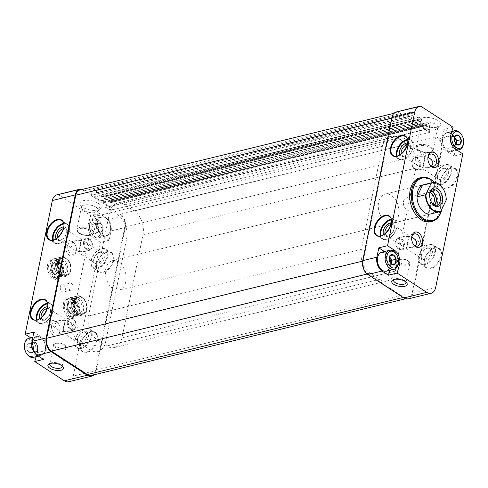 <?xml version="1.0" encoding="UTF-8"?>
<svg xmlns="http://www.w3.org/2000/svg" width="488" height="488" viewBox="0 0 488 488"><rect width="100%" height="100%" fill="white"/><g stroke="black" fill="none" stroke-linecap="round" stroke-linejoin="round"><path stroke-width="0.37" stroke-dasharray="2.44 1.83" d="M96.343 223.98L96.227 223.907A5.161 3.434 -103.7 0 0 92.897 224.242L92.805 224.34A5.161 3.434 -103.7 0 0 91.909 228.762L91.939 228.939A5.161 3.434 -103.7 0 0 94.367 233.026L94.489 233.105A5.161 3.434 -103.7 0 0 97.82 232.77L97.905 232.672A5.161 3.434 -103.7 0 0 98.808 228.244L98.777 228.067A5.161 3.434 -103.7 0 0 96.343 223.98L98.777 228.067M89.658 224.797A8.577 5.704 -103.7 0 1 97.795 221.613A8.577 5.704 -103.7 0 1 100.272 234.423A8.577 5.704 -103.7 0 1 91.341 233.496A8.577 5.704 -103.7 0 1 89.493 225.926A8.577 5.704 -103.7 0 1 89.658 224.797M91.909 228.762L92.805 224.34M94.367 233.026L91.939 228.939M97.82 232.77L94.489 233.105M98.808 228.244L97.905 232.672M92.897 224.242L96.227 223.907M31.25 343.558L31.128 343.479A5.161 3.434 -103.7 0 0 27.804 343.814L27.712 343.912A5.161 3.434 -103.7 0 0 26.816 348.34L26.846 348.517A5.161 3.434 -103.7 0 0 29.274 352.604L29.396 352.678A5.161 3.434 -103.7 0 0 32.727 352.342L32.812 352.245A5.161 3.434 -103.7 0 0 33.715 347.822L33.678 347.645A5.161 3.434 -103.7 0 0 31.25 343.558L33.678 347.645M24.4 345.504A8.577 5.704 -103.7 0 1 24.565 344.369A8.577 5.704 -103.7 0 1 32.702 341.191A8.577 5.704 -103.7 0 1 35.179 354.001A8.577 5.704 -103.7 0 1 26.248 353.068M26.816 348.34L27.712 343.912M29.274 352.604L26.846 348.517M32.727 352.342L29.396 352.678M33.715 347.822L32.812 352.245M27.804 343.814L31.128 343.479M47.684 264.13A10.834 7.21 -103.7 0 1 56.279 258.914A10.834 7.21 -103.7 0 1 60.689 276.964A10.834 7.21 -103.7 0 1 51.496 277.227A10.834 7.21 -103.7 0 1 47.684 264.13M63.538 303.079A10.834 7.21 -103.7 0 1 72.139 297.857A10.834 7.21 -103.7 0 1 76.543 315.913A10.834 7.21 -103.7 0 1 67.35 316.175A10.834 7.21 -103.7 0 1 63.538 303.079M60.311 286.663A3.764 2.501 -103.7 0 1 61.915 284.638A3.764 2.501 -103.7 0 1 65.24 287.7A3.764 2.501 -103.7 0 1 63.702 291.946A3.764 2.501 -103.7 0 1 61.061 290.5A3.764 2.501 -103.7 0 1 60.311 286.663M49.441 324.782A7.899 5.258 -103.7 0 1 58.389 323.605A7.899 5.258 -103.7 0 1 60.091 330.577A7.899 5.258 -103.7 0 1 53.65 335.415A7.899 5.258 -103.7 0 1 49.441 324.782M65.679 244.964A7.899 5.258 -103.7 0 1 74.627 243.786A7.899 5.258 -103.7 0 1 76.329 250.759A7.899 5.258 -103.7 0 1 69.894 255.596A7.899 5.258 -103.7 0 1 65.679 244.964M36.112 356.722L37.265 352.635A10.535 7.009 76.3 0 0 32.159 338.77L30.793 337.879M97.088 221.814A10.535 7.009 76.3 0 0 102.193 235.686L109.196 240.242L111.087 230.928A10.535 7.009 76.3 0 0 108.446 219.417L99.424 213.543L97.088 221.814L88.358 223.949L90.689 215.672L58.517 194.73A10.535 7.009 76.3 0 0 56.858 194.834M88.358 223.949A10.535 7.009 76.3 0 0 93.464 237.815L100.461 242.371L73.261 376.071L96.185 370.477L125.276 227.463A10.535 7.009 76.3 0 0 122.634 215.952L120.036 214.262L436.577 136.976L439.176 138.665L453.364 135.2L444.336 129.326L453.071 127.197M68.759 381.75A10.535 7.009 76.3 0 0 73.261 376.071M98.436 203.423A10.834 4.673 11.5 0 1 100.522 208.681A10.834 4.673 11.5 0 1 89.646 209.925A10.834 4.673 11.5 0 1 80.117 204.533A10.834 4.673 11.5 0 1 85.778 200.312A10.834 4.673 11.5 0 1 98.436 203.423M422.175 124.379A10.834 4.673 -168.5 0 0 439.987 125.8A10.834 4.673 -168.5 0 0 430.971 117.876A10.834 4.673 -168.5 0 0 419.576 121.646A10.834 4.673 -168.5 0 0 422.175 124.379M429.574 132.419L113.039 209.706L91.036 195.383L407.578 118.096L429.574 132.419A21.069 14.018 76.3 0 0 429.062 123.799L427.311 122.659A0.604 0.403 76.3 0 0 426.805 122.933L426.481 124.531L427.024 125.483L426.317 128.942A0.604 0.403 76.3 0 1 425.81 129.216L420.113 125.501A0.604 0.403 76.3 0 1 419.82 124.714L420.522 121.256L421.284 121.146L421.608 119.548A0.604 0.403 76.3 0 0 421.315 118.755L418.814 117.126A0.604 0.403 76.3 0 0 418.308 117.401L417.984 118.993L418.521 119.95L417.82 123.409A0.604 0.403 76.3 0 1 417.313 123.684L411.61 119.969A0.604 0.403 76.3 0 1 411.317 119.176L412.025 115.717L412.781 115.613L413.104 114.015A0.604 0.403 76.3 0 0 412.817 113.222L411.067 112.081A21.069 14.018 76.3 0 0 407.578 118.096M99.424 213.543L90.689 215.672M58.517 194.73L81.441 189.137M79.959 189.972A9.784 6.509 76.3 0 1 84.04 190.826L81.972 189.478M84.04 190.826L400.575 113.539L397.976 111.85L420.9 106.25M108.446 219.417L122.634 215.952M109.196 240.242L100.461 242.371M444.336 129.326L442.006 137.604A10.535 7.009 76.3 0 0 447.112 151.469L454.108 156.026L456.005 146.717A10.535 7.009 76.3 0 0 453.364 135.2M408.218 298.863A10.535 7.009 76.3 0 0 412.72 293.19L441.817 150.182A10.535 7.009 76.3 0 0 439.176 138.665M77.586 338.892A6.301 3.843 123.1 0 1 81.88 332.785A6.301 3.843 123.1 0 1 85.595 332.493A6.301 3.843 123.1 0 1 85.376 339.874A6.301 3.843 123.1 0 1 78.714 343.058A6.301 3.843 123.1 0 1 77.482 339.544A6.301 3.843 123.1 0 1 77.586 338.892M63.586 329.778L65.099 320.366L69.686 322.141C74.213 326.094 73.688 329.18 68.106 331.413L62.836 331.511L62.806 332.7L63.586 329.778M65.099 320.366L65.111 319.17L64.349 322.092L62.836 331.511L58.249 329.735C55.913 328.131 54.9 326.332 55.211 324.325C55.675 322.446 57.218 321.159 59.829 320.457L65.099 320.366M47.159 308.471A6.301 3.843 123.1 0 1 49.221 308.812A6.301 3.843 123.1 0 1 50.453 312.326A6.301 3.843 123.1 0 1 46.055 319.085A6.301 3.843 123.1 0 1 42.34 319.378A6.301 3.843 123.1 0 1 41.193 317.633M93.824 259.073A6.301 3.843 123.1 0 1 98.118 252.967A6.301 3.843 123.1 0 1 101.833 252.674A6.301 3.843 123.1 0 1 101.614 260.055A6.301 3.843 123.1 0 1 94.959 263.239A6.301 3.843 123.1 0 1 93.72 259.726A6.301 3.843 123.1 0 1 93.824 259.073M79.825 249.96L81.343 240.547L85.925 242.316C90.451 246.275 89.926 249.362 84.345 251.594L79.074 251.686L79.05 252.882L79.825 249.96M81.343 240.547L81.356 239.352L80.593 242.274L79.074 251.686L74.487 249.917C72.151 248.313 71.138 246.507 71.449 244.506C71.913 242.627 73.456 241.34 76.073 240.639L81.343 240.547M63.397 228.652A6.301 3.843 123.1 0 1 65.459 228.994A6.301 3.843 123.1 0 1 66.691 232.508A6.301 3.843 123.1 0 1 62.293 239.266A6.301 3.843 123.1 0 1 58.584 239.559A6.301 3.843 123.1 0 1 57.438 237.809M421.406 254.943A6.301 3.843 123.1 0 1 425.707 248.837A6.301 3.843 123.1 0 1 429.416 248.544A6.301 3.843 123.1 0 1 429.196 255.925A6.301 3.843 123.1 0 1 422.541 259.11A6.301 3.843 123.1 0 1 421.309 255.596A6.301 3.843 123.1 0 1 421.406 254.943M415.221 245.83L411.927 247.465L406.656 247.562L406.632 248.752L408.926 236.418L411.732 237.247M408.926 236.418L408.938 235.222L408.175 238.144L406.656 247.562L402.075 245.787C399.739 244.183 398.726 242.383 399.031 240.377C399.501 238.498 401.038 237.211 403.655 236.509L408.926 236.418M390.98 224.523A6.301 3.843 123.1 0 1 393.041 224.864A6.301 3.843 123.1 0 1 394.28 228.378A6.301 3.843 123.1 0 1 389.881 235.137A6.301 3.843 123.1 0 1 386.167 235.429A6.301 3.843 123.1 0 1 385.02 233.685M437.651 175.125A6.301 3.843 123.1 0 1 441.945 169.019A6.301 3.843 123.1 0 1 445.66 168.726A6.301 3.843 123.1 0 1 445.44 176.107A6.301 3.843 123.1 0 1 438.779 179.291A6.301 3.843 123.1 0 1 437.547 175.778A6.301 3.843 123.1 0 1 437.651 175.125M431.459 166.011L428.171 167.646L422.901 167.738L422.87 168.933L425.164 156.599L427.97 157.429M419.894 156.691L425.164 156.599L425.176 155.404L424.414 158.326L422.901 167.738L418.314 165.969C415.977 164.364 414.965 162.559 415.276 160.558C415.739 158.679 417.283 157.392 419.894 156.691L414.898 157.911C413.519 158.185 412.543 159.375 411.97 161.485C411.787 167.689 413.58 168.012 414.501 169.214L417.887 170.159A6.301 4.191 -103.7 0 1 413.458 167.732A6.301 4.191 -103.7 0 1 412.201 161.308A6.301 4.191 -103.7 0 1 414.898 157.911A6.301 4.191 -103.7 0 1 420.467 163.041A6.301 4.191 -103.7 0 1 417.887 170.159L422.889 168.933L438.779 179.291M407.224 144.704A6.301 3.843 123.1 0 1 409.286 145.046A6.301 3.843 123.1 0 1 410.518 148.559A6.301 3.843 123.1 0 1 406.12 155.318A6.301 3.843 123.1 0 1 402.405 155.611A6.301 3.843 123.1 0 1 401.258 153.86M454.108 156.026L462.844 153.897M397.976 111.85A10.535 7.009 76.3 0 0 396.317 111.953M400.575 113.539A9.784 6.509 76.3 0 0 396.5 112.685A9.784 6.509 76.3 0 0 392.315 117.956L363.225 260.964A9.784 6.509 76.3 0 0 367.964 273.841L403.96 297.277A9.784 6.509 76.3 0 0 408.041 298.131A9.784 6.509 76.3 0 0 412.22 292.861L441.317 149.853A9.784 6.509 76.3 0 0 436.577 136.976M430.544 221.741A22.57 15.018 76.3 0 0 440.188 209.578A22.57 15.018 76.3 0 0 435.686 186.575A22.57 15.018 76.3 0 0 419.839 177.882M91.5 375.418A9.784 6.509 76.3 0 0 95.685 370.148L124.776 227.14A9.784 6.509 76.3 0 0 120.036 214.262M113.039 209.706A21.069 14.018 76.3 0 0 112.527 201.086L429.062 123.799M112.527 201.086L110.776 199.946A0.604 0.403 76.3 0 0 110.27 200.22L109.946 201.812L110.337 202.374L426.878 125.087M411.067 112.081L94.526 189.368L96.276 190.509A0.604 0.403 76.3 0 1 96.569 191.302L96.246 192.894L95.483 193.004L94.782 196.463A0.604 0.403 76.3 0 0 95.075 197.256L100.772 200.964A0.604 0.403 76.3 0 0 101.284 200.696L101.986 197.237L101.443 196.28L101.766 194.688A0.604 0.403 76.3 0 1 102.279 194.413L104.78 196.042A0.604 0.403 76.3 0 1 105.066 196.835L104.743 198.427L103.987 198.537L103.279 201.995A0.604 0.403 76.3 0 0 103.572 202.788L109.275 206.503A0.604 0.403 76.3 0 0 109.782 206.229L110.337 202.374M94.526 189.368A21.069 14.018 76.3 0 0 91.036 195.383M94.032 374.802A10.535 7.009 76.3 0 0 96.185 370.477M434.253 182.396A21.82 14.518 -103.7 0 1 437.59 186.587A21.82 14.518 -103.7 0 1 442.287 205.838A21.82 14.518 -103.7 0 1 441.561 210.054M385.056 194.12L423.804 184.659A15.049 10.01 -103.7 0 1 437.095 196.908A15.049 10.01 -103.7 0 1 430.941 213.896L392.193 223.358A15.049 10.01 76.3 0 0 398.623 215.251A15.049 10.01 76.3 0 0 395.622 199.915A15.049 10.01 76.3 0 0 385.056 194.12A15.049 10.01 76.3 0 0 378.627 202.233A15.049 10.01 76.3 0 0 381.628 217.569A15.049 10.01 76.3 0 0 392.193 223.358M434.387 182.408A22.57 15.018 -103.7 0 1 437.394 186.282A22.57 15.018 -103.7 0 1 442.256 206.198A22.57 15.018 -103.7 0 1 441.707 209.742M407.553 143.021A7.521 4.587 123.1 0 1 410.615 147.687A7.521 4.587 123.1 0 1 405.357 155.757A7.521 4.587 123.1 0 1 399.855 154.855M437.571 175.869A7.521 4.587 123.1 0 1 442.707 168.58A7.521 4.587 123.1 0 1 448.655 171.66A7.521 4.587 123.1 0 1 442.677 180.847A7.521 4.587 123.1 0 1 437.449 176.65A7.521 4.587 123.1 0 1 437.571 175.869M391.315 222.839A7.521 4.587 123.1 0 1 394.371 227.506A7.521 4.587 123.1 0 1 389.119 235.576A7.521 4.587 123.1 0 1 383.611 234.673M421.333 255.688A7.521 4.587 123.1 0 1 426.463 248.398A7.521 4.587 123.1 0 1 432.417 251.479A7.521 4.587 123.1 0 1 426.433 260.665A7.521 4.587 123.1 0 1 421.211 256.468A7.521 4.587 123.1 0 1 421.333 255.688M63.733 226.969A7.521 4.587 123.1 0 1 66.789 231.635A7.521 4.587 123.1 0 1 61.537 239.706A7.521 4.587 123.1 0 1 56.028 238.803M93.751 259.817A7.521 4.587 123.1 0 1 98.881 252.528A7.521 4.587 123.1 0 1 104.828 255.608A7.521 4.587 123.1 0 1 98.851 264.795A7.521 4.587 123.1 0 1 93.629 260.598A7.521 4.587 123.1 0 1 93.751 259.817M47.495 306.787A7.521 4.587 123.1 0 1 50.551 311.454A7.521 4.587 123.1 0 1 45.292 319.524A7.521 4.587 123.1 0 1 39.79 318.621M77.507 339.636A7.521 4.587 123.1 0 1 82.643 332.346A7.521 4.587 123.1 0 1 88.59 335.427A7.521 4.587 123.1 0 1 82.612 344.613A7.521 4.587 123.1 0 1 77.385 340.417A7.521 4.587 123.1 0 1 77.507 339.636M429.403 164.151A6.301 4.191 -103.7 0 1 429.202 163.852A6.301 4.191 -103.7 0 1 427.842 158.295A6.301 4.191 -103.7 0 1 427.885 157.935M413.159 243.969A6.301 4.191 -103.7 0 1 412.964 243.671A6.301 4.191 -103.7 0 1 411.604 238.114A6.301 4.191 -103.7 0 1 411.646 237.754M67.899 245.373A6.301 4.191 -103.7 0 1 70.595 241.975A6.301 4.191 -103.7 0 1 75.036 244.433A6.301 4.191 -103.7 0 1 76.396 249.996A6.301 4.191 -103.7 0 1 73.584 254.224A6.301 4.191 -103.7 0 1 69.156 251.796A6.301 4.191 -103.7 0 1 67.899 245.373M51.661 325.191A6.301 4.191 -103.7 0 1 54.357 321.793A6.301 4.191 -103.7 0 1 58.798 324.252A6.301 4.191 -103.7 0 1 60.158 329.815A6.301 4.191 -103.7 0 1 57.346 334.042A6.301 4.191 -103.7 0 1 52.917 331.614A6.301 4.191 -103.7 0 1 51.661 325.191M405.845 281.96A6.301 2.721 -168.5 0 0 405.443 281.314A6.301 2.721 -168.5 0 0 400.3 278.819A6.301 2.721 -168.5 0 0 394.591 279.106A6.301 2.721 -168.5 0 0 393.969 279.545M50.142 363.493A6.301 2.721 11.5 0 1 50.77 363.054A6.301 2.721 11.5 0 1 60.506 364.316A6.301 2.721 11.5 0 1 61.616 365.262A6.301 2.721 11.5 0 1 62.019 365.909M423.096 127.386A8.613 3.715 -168.5 0 0 437.248 128.521A8.613 3.715 -168.5 0 0 437.785 127.582A8.613 3.715 -168.5 0 0 430.087 122.226A8.613 3.715 -168.5 0 0 420.906 124.147A8.613 3.715 -168.5 0 0 421.028 125.221A8.613 3.715 -168.5 0 0 423.096 127.386M96.13 207.223A8.613 3.715 11.5 0 1 98.326 210.462A8.613 3.715 11.5 0 1 97.789 211.402A8.613 3.715 11.5 0 1 89.145 212.39A8.613 3.715 11.5 0 1 81.569 208.101A8.613 3.715 11.5 0 1 81.447 207.028A8.613 3.715 11.5 0 1 87.163 204.722A8.613 3.715 11.5 0 1 96.13 207.223M67.948 284.797A3.764 2.501 -103.7 0 1 69.558 282.772A3.764 2.501 -103.7 0 1 72.883 285.834A3.764 2.501 -103.7 0 1 71.34 290.079A3.764 2.501 -103.7 0 1 68.698 288.634A3.764 2.501 -103.7 0 1 67.948 284.797M109.489 212.914L88.511 316.01A18.056 12.011 76.3 0 0 97.264 339.788L106.762 345.974A18.056 12.011 76.3 0 0 114.296 347.554A18.056 12.011 76.3 0 0 122.006 337.818L142.984 234.722A18.056 12.011 76.3 0 0 134.231 210.944L124.733 204.759A18.056 12.011 76.3 0 0 117.205 203.179A18.056 12.011 76.3 0 0 109.489 212.914L93.117 216.91L72.139 320.012A18.056 12.011 76.3 0 0 80.892 343.784L90.39 349.969A18.056 12.011 76.3 0 0 97.917 351.549A18.056 12.011 76.3 0 0 105.634 341.82L126.612 238.717A18.056 12.011 76.3 0 0 117.858 214.94L108.36 208.76A18.056 12.011 76.3 0 0 100.833 207.18A18.056 12.011 76.3 0 0 93.117 216.91L72.139 320.012A18.056 12.011 76.3 0 0 80.892 343.784L90.39 349.969A18.056 12.011 76.3 0 0 97.917 351.549A18.056 12.011 76.3 0 0 105.634 341.82L126.612 238.717A18.056 12.011 76.3 0 0 117.858 214.94L108.36 208.76A18.056 12.011 76.3 0 0 100.833 207.18A18.056 12.011 76.3 0 0 93.117 216.91L382.366 146.29L361.388 249.386A18.056 12.011 76.3 0 0 370.142 273.164L379.64 279.349A18.056 12.011 76.3 0 0 387.167 280.923A18.056 12.011 76.3 0 0 394.884 271.194L415.861 168.098A18.056 12.011 76.3 0 0 407.108 144.32L397.61 138.135A18.056 12.011 76.3 0 0 390.083 136.555A18.056 12.011 76.3 0 0 382.366 146.29M74.841 301.639A8.613 5.728 -103.7 0 1 78.519 297.003A8.613 5.728 -103.7 0 1 86.126 304.006A8.613 5.728 -103.7 0 1 82.606 313.735A8.613 5.728 -103.7 0 1 76.555 310.417A8.613 5.728 -103.7 0 1 74.841 301.639M67.808 303.359A8.613 5.728 -103.7 0 1 71.486 298.717A8.613 5.728 -103.7 0 1 74.64 299.211A8.613 5.728 -103.7 0 1 78.147 313.558A8.613 5.728 -103.7 0 1 75.573 315.449A8.613 5.728 -103.7 0 1 69.528 312.131A8.613 5.728 -103.7 0 1 67.808 303.359M58.981 262.696A8.613 5.728 -103.7 0 1 62.665 258.054A8.613 5.728 -103.7 0 1 70.272 265.063A8.613 5.728 -103.7 0 1 66.746 274.787A8.613 5.728 -103.7 0 1 60.701 271.468A8.613 5.728 -103.7 0 1 58.981 262.696M51.954 264.411A8.613 5.728 -103.7 0 1 55.632 259.769A8.613 5.728 -103.7 0 1 58.786 260.263A8.613 5.728 -103.7 0 1 62.287 274.61A8.613 5.728 -103.7 0 1 59.719 276.501A8.613 5.728 -103.7 0 1 53.668 273.189A8.613 5.728 -103.7 0 1 51.954 264.411M442.006 137.604L450.735 135.469M442.707 138.055A9.479 6.307 -103.7 0 1 451.699 134.542A9.479 6.307 -103.7 0 1 454.438 148.7A9.479 6.307 -103.7 0 1 444.568 147.675A9.479 6.307 -103.7 0 1 442.525 139.312A9.479 6.307 -103.7 0 1 442.707 138.055M389.76 270.37L390.912 266.289L398.159 264.52M390.912 266.289A10.535 7.009 76.3 0 0 385.807 252.418L384.446 251.534M377.438 258.811A9.479 6.307 -103.7 0 1 377.614 257.634A9.479 6.307 -103.7 0 1 386.587 254.102A9.479 6.307 -103.7 0 1 389.369 268.241A9.479 6.307 -103.7 0 1 379.511 267.308M110.386 230.476A9.479 6.307 76.3 0 0 110.569 229.22A9.479 6.307 76.3 0 0 108.525 220.857A9.479 6.307 76.3 0 0 97.789 222.272A9.479 6.307 76.3 0 0 102.382 234.752A9.479 6.307 76.3 0 0 110.386 230.476M43.481 359.412L45.994 350.506L37.265 352.635M45.994 350.506A10.535 7.009 76.3 0 0 40.888 336.635L33.892 332.078M45.292 350.048A9.479 6.307 76.3 0 0 45.475 348.798A9.479 6.307 76.3 0 0 43.432 340.435A9.479 6.307 76.3 0 0 32.696 341.844A9.479 6.307 76.3 0 0 37.289 354.331A9.479 6.307 76.3 0 0 45.292 350.048M455.639 149.206A9.784 6.509 -103.7 0 1 450.363 136.006A9.784 6.509 -103.7 0 1 451.339 133.34M461.441 134.548A9.784 6.509 -103.7 0 1 463.551 143.179M442.726 137.872A9.784 6.509 -103.7 0 1 446.904 132.602A9.784 6.509 -103.7 0 1 455.542 140.562A9.784 6.509 -103.7 0 1 451.546 151.609A9.784 6.509 -103.7 0 1 444.647 147.797A9.784 6.509 -103.7 0 1 442.537 139.165A9.784 6.509 -103.7 0 1 442.726 137.872M456.14 143.826A4.514 3.001 -103.7 0 1 454.169 145.528L455.902 145.351L456.195 143.899M454.169 145.528A4.514 3.001 -103.7 0 1 451.168 143.57L452.431 145.698L454.169 145.528M451.168 143.57A4.514 3.001 -103.7 0 1 450.369 139.141L449.905 141.441L451.168 143.57M450.369 139.141A4.514 3.001 -103.7 0 1 452.577 136.658L450.839 136.835L450.369 139.141M454.718 137.171L454.31 136.481L452.577 136.658A4.514 3.001 -103.7 0 1 454.633 137.451M450.839 136.835L455.206 135.768M449.905 141.441L454.267 140.379M452.431 145.698L456.798 144.637M455.902 145.351L460.269 144.283M454.31 136.481L455.011 136.311M97.368 222.192A9.784 6.509 -103.7 0 1 101.553 216.922A9.784 6.509 -103.7 0 1 108.446 220.735A9.784 6.509 -103.7 0 1 110.556 229.366A9.784 6.509 -103.7 0 1 106.189 235.93A9.784 6.509 -103.7 0 1 99.32 232.16A9.784 6.509 -103.7 0 1 97.368 222.192M89.731 224.059A9.784 6.509 -103.7 0 1 93.909 218.789A9.784 6.509 -103.7 0 1 102.553 226.749A9.784 6.509 -103.7 0 1 98.552 237.796A9.784 6.509 -103.7 0 1 91.653 233.984A9.784 6.509 -103.7 0 1 89.542 225.352A9.784 6.509 -103.7 0 1 89.731 224.059M32.275 341.771A9.784 6.509 -103.7 0 1 36.454 336.5A9.784 6.509 -103.7 0 1 43.353 340.313A9.784 6.509 -103.7 0 1 45.463 348.938A9.784 6.509 -103.7 0 1 41.096 355.502A9.784 6.509 -103.7 0 1 34.227 351.738A9.784 6.509 -103.7 0 1 32.275 341.771M28.816 338.361A9.784 6.509 -103.7 0 1 37.46 346.321A9.784 6.509 -103.7 0 1 33.459 357.368M396.347 254.126A9.784 6.509 -103.7 0 1 398.458 262.751M381.811 252.174A9.784 6.509 -103.7 0 1 390.449 260.135A9.784 6.509 -103.7 0 1 386.447 271.182M391.047 263.404A4.514 3.001 -103.7 0 1 389.076 265.1L390.809 264.923L391.101 263.477M389.076 265.1A4.514 3.001 -103.7 0 1 386.075 263.148L387.338 265.277L389.076 265.1M386.075 263.148A4.514 3.001 -103.7 0 1 385.276 258.713L384.806 261.019L386.075 263.148M385.276 258.713A4.514 3.001 -103.7 0 1 387.478 256.231L385.746 256.407L385.276 258.713M389.619 256.743L389.217 256.06L387.478 256.231A4.514 3.001 -103.7 0 1 389.54 257.024M385.746 256.407L390.113 255.346M384.806 261.019L389.174 259.951M387.338 265.277L391.705 264.209M390.809 264.923L395.176 263.856M389.217 256.06L389.918 255.889M32.098 342.753L31.159 347.365L33.69 351.622L37.161 351.269L38.095 346.663L35.569 342.405L27.731 343.82M31.159 347.365L26.791 348.432M33.69 351.622L29.323 352.69M37.161 351.269L32.794 352.336M38.095 346.663L33.733 347.73M35.569 342.405L31.201 343.473M37.631 348.969A4.514 3.001 -103.7 0 1 35.423 351.445A4.514 3.001 -103.7 0 1 32.428 349.493A4.514 3.001 -103.7 0 1 31.628 345.059A4.514 3.001 -103.7 0 1 33.831 342.582A4.514 3.001 -103.7 0 1 36.832 344.534A4.514 3.001 -103.7 0 1 37.631 348.969M97.191 223.181L96.252 227.792L98.783 232.05L102.254 231.696L103.194 227.085L100.662 222.833L92.824 224.248M96.252 227.792L91.89 228.854M98.783 232.05L94.422 233.111M102.254 231.696L97.887 232.764M103.194 227.085L98.826 228.152M100.662 222.833L96.295 223.894M102.724 229.391A4.514 3.001 -103.7 0 1 100.522 231.873A4.514 3.001 -103.7 0 1 97.521 229.921A4.514 3.001 -103.7 0 1 96.722 225.486A4.514 3.001 -103.7 0 1 98.924 223.004A4.514 3.001 -103.7 0 1 101.925 224.962A4.514 3.001 -103.7 0 1 102.724 229.391M442.97 188.508A15.049 10.01 -103.7 0 1 446.239 199.592L446.258 199.976M125.745 281.875A15.049 10.01 76.3 0 0 122.744 266.539A15.049 10.01 76.3 0 0 112.179 260.751A15.049 10.01 76.3 0 0 105.39 272.975A15.049 10.01 76.3 0 0 119.316 289.988A15.049 10.01 76.3 0 0 125.745 281.875M446.239 199.592L437.73 201.672L432.246 213.433A15.049 10.01 76.3 0 0 437.73 201.672M440.762 211.353L432.246 213.433M431.508 202.294A7.899 5.258 -103.7 0 1 431.319 202.008A7.899 5.258 -103.7 0 1 429.617 195.041A7.899 5.258 -103.7 0 1 429.647 194.7M434.716 204.954A7.899 5.258 -103.7 0 1 432.85 206.076A7.899 5.258 -103.7 0 1 425.871 199.647A7.899 5.258 -103.7 0 1 429.105 190.729A7.899 5.258 -103.7 0 1 431.276 190.857M434.363 204.82A7.521 5.008 -103.7 0 1 427.451 202.776A7.521 5.008 -103.7 0 1 425.835 196.139A7.521 5.008 -103.7 0 1 431.026 191.144M432.978 203.941A6.301 4.191 -103.7 0 1 431.581 204.74A6.301 4.191 -103.7 0 1 427.14 202.282A6.301 4.191 -103.7 0 1 425.78 196.725A6.301 4.191 -103.7 0 1 428.592 192.492A6.301 4.191 -103.7 0 1 430.196 192.559M408.859 198.506A6.301 4.191 -103.7 0 1 412.061 204.984A6.301 4.191 -103.7 0 1 409.219 210.2A6.301 4.191 -103.7 0 1 406.595 209.651A6.301 4.191 -103.7 0 1 403.393 203.167A6.301 4.191 -103.7 0 1 406.23 197.957A6.301 4.191 -103.7 0 1 408.859 198.506M50.27 264.057A9.9 6.588 76.3 0 0 52.24 274.146A9.9 6.588 76.3 0 0 59.194 277.959A9.9 6.588 76.3 0 0 63.245 266.777A9.9 6.588 76.3 0 0 54.497 258.719A9.9 6.588 76.3 0 0 50.27 264.057M48.849 264.404A9.9 6.588 76.3 0 0 48.66 265.71A9.9 6.588 76.3 0 0 50.795 274.445A9.9 6.588 76.3 0 0 57.773 278.3A9.9 6.588 76.3 0 0 61.823 267.125A9.9 6.588 76.3 0 0 53.076 259.067A9.9 6.588 76.3 0 0 48.849 264.404M51.118 266.369A5.667 3.77 76.3 0 0 54.137 273.988A5.667 3.77 76.3 0 0 58.755 270.523A5.667 3.77 76.3 0 0 58.651 268.437A5.667 3.77 76.3 0 0 57.535 265.521A5.667 3.77 76.3 0 0 51.118 266.369M57.743 272.993L58.798 269.992L57.828 265.99L56.144 264.13L52.68 264.484L51.74 269.089L54.272 273.347L61.781 272.011L58.31 272.359L55.778 268.101L56.718 263.496L60.183 263.142L62.714 267.4L62.244 269.705A4.514 3.001 76.3 0 0 61.451 265.271A4.514 3.001 76.3 0 0 58.45 263.319A4.514 3.001 76.3 0 0 56.248 265.801A4.514 3.001 76.3 0 0 57.047 270.23A4.514 3.001 76.3 0 0 60.042 272.188A4.514 3.001 76.3 0 0 62.244 269.705L61.781 272.011M48.806 264.862A9.15 6.088 76.3 0 0 48.629 266.07A9.15 6.088 76.3 0 0 50.599 274.14A9.15 6.088 76.3 0 0 60.128 275.134A9.15 6.088 76.3 0 0 57.48 261.47A9.15 6.088 76.3 0 0 48.806 264.862M51.649 264.954A7.826 5.203 76.3 0 0 53.204 272.926A7.826 5.203 76.3 0 0 58.7 275.94A7.826 5.203 76.3 0 0 61.903 267.107A7.826 5.203 76.3 0 0 54.992 260.738A7.826 5.203 76.3 0 0 51.649 264.954M55.687 263.965A7.826 5.203 76.3 0 0 57.248 271.944A7.826 5.203 76.3 0 0 62.738 274.957A7.826 5.203 76.3 0 0 65.941 266.119A7.826 5.203 76.3 0 0 59.03 259.75A7.826 5.203 76.3 0 0 55.687 263.965M54.308 263.069A9.9 6.588 76.3 0 0 56.279 273.158A9.9 6.588 76.3 0 0 63.233 276.971A9.9 6.588 76.3 0 0 67.283 265.789A9.9 6.588 76.3 0 0 58.536 257.737A9.9 6.588 76.3 0 0 54.308 263.069M58.627 262.465A9.15 6.088 76.3 0 0 63.501 274.774A9.15 6.088 76.3 0 0 70.955 269.169A9.15 6.088 76.3 0 0 68.985 261.098A9.15 6.088 76.3 0 0 58.627 262.465M57.584 262.269A9.9 6.588 76.3 0 0 59.554 272.359A9.9 6.588 76.3 0 0 66.508 276.171A9.9 6.588 76.3 0 0 70.925 269.529A9.9 6.588 76.3 0 0 68.796 260.793A9.9 6.588 76.3 0 0 61.811 256.938A9.9 6.588 76.3 0 0 57.584 262.269M55.778 268.101L51.74 269.089M56.718 263.496L52.68 264.484M60.183 263.142L56.144 264.13M62.714 267.4L58.676 268.388M58.31 272.359L54.272 273.347M66.124 303.005A9.9 6.588 76.3 0 0 68.1 313.089A9.9 6.588 76.3 0 0 75.048 316.901A9.9 6.588 76.3 0 0 79.099 305.726A9.9 6.588 76.3 0 0 70.357 297.668A9.9 6.588 76.3 0 0 66.124 303.005M64.703 303.347A9.9 6.588 76.3 0 0 64.52 304.658A9.9 6.588 76.3 0 0 66.649 313.394A9.9 6.588 76.3 0 0 73.633 317.249A9.9 6.588 76.3 0 0 77.683 306.067A9.9 6.588 76.3 0 0 68.936 298.015A9.9 6.588 76.3 0 0 64.703 303.347M66.972 305.317A5.667 3.77 76.3 0 0 69.991 312.936A5.667 3.77 76.3 0 0 74.609 309.465A5.667 3.77 76.3 0 0 74.505 307.385A5.667 3.77 76.3 0 0 73.389 304.469A5.667 3.77 76.3 0 0 66.972 305.317M73.597 311.942L74.652 308.941L73.682 304.933L72.004 303.079L68.533 303.426L67.594 308.038L70.126 312.296L77.635 310.954L74.164 311.307L71.632 307.05L72.572 302.444L76.043 302.09L78.574 306.348L78.104 308.654A4.514 3.001 76.3 0 0 77.305 304.219A4.514 3.001 76.3 0 0 74.304 302.267A4.514 3.001 76.3 0 0 72.102 304.744A4.514 3.001 76.3 0 0 72.901 309.178A4.514 3.001 76.3 0 0 75.902 311.13A4.514 3.001 76.3 0 0 78.104 308.654L77.635 310.954M64.66 303.81A9.15 6.088 76.3 0 0 64.483 305.018A9.15 6.088 76.3 0 0 66.453 313.089A9.15 6.088 76.3 0 0 75.982 314.077A9.15 6.088 76.3 0 0 73.334 300.419A9.15 6.088 76.3 0 0 64.66 303.81M67.503 303.902A7.826 5.203 76.3 0 0 69.064 311.875A7.826 5.203 76.3 0 0 74.56 314.888A7.826 5.203 76.3 0 0 77.757 306.049A7.826 5.203 76.3 0 0 70.845 299.681A7.826 5.203 76.3 0 0 67.503 303.902M71.541 302.914A7.826 5.203 76.3 0 0 73.102 310.886A7.826 5.203 76.3 0 0 78.599 313.9A7.826 5.203 76.3 0 0 81.801 305.067A7.826 5.203 76.3 0 0 74.884 298.699A7.826 5.203 76.3 0 0 71.541 302.914M70.162 302.017A9.9 6.588 76.3 0 0 72.139 312.106A9.9 6.588 76.3 0 0 79.087 315.919A9.9 6.588 76.3 0 0 83.137 304.738A9.9 6.588 76.3 0 0 74.396 296.68A9.9 6.588 76.3 0 0 70.162 302.017M74.481 301.407A9.15 6.088 76.3 0 0 79.361 313.717A9.15 6.088 76.3 0 0 86.815 308.117A9.15 6.088 76.3 0 0 84.845 300.047A9.15 6.088 76.3 0 0 74.481 301.407M73.438 301.218A9.9 6.588 76.3 0 0 75.414 311.307A9.9 6.588 76.3 0 0 82.362 315.12A9.9 6.588 76.3 0 0 86.785 308.477A9.9 6.588 76.3 0 0 84.65 299.742A9.9 6.588 76.3 0 0 77.665 295.88A9.9 6.588 76.3 0 0 73.438 301.218M71.632 307.05L67.594 308.038M72.572 302.444L68.533 303.426M76.043 302.09L72.004 303.079M78.574 306.348L74.536 307.336M74.164 311.307L70.126 312.296M80.453 344.29A11.736 7.155 123.1 0 1 95.05 332.188A11.736 7.155 123.1 0 1 91.396 350.158A11.736 7.155 123.1 0 1 80.453 344.29M96.691 264.472A11.736 7.155 123.1 0 1 111.288 252.363A11.736 7.155 123.1 0 1 107.634 270.34A11.736 7.155 123.1 0 1 96.691 264.472M111.087 230.928L125.276 227.463M441.817 150.182L456.005 146.717M412.72 293.19L435.644 287.591M424.279 260.342A11.736 7.155 123.1 0 1 438.877 248.239A11.736 7.155 123.1 0 1 435.223 266.21A11.736 7.155 123.1 0 1 424.279 260.342M440.518 180.523A11.736 7.155 123.1 0 1 455.115 168.415A11.736 7.155 123.1 0 1 451.461 186.392A11.736 7.155 123.1 0 1 440.518 180.523M391.724 118.102L392.315 117.956M362.639 261.111L363.225 260.964M367.171 274.036L367.964 273.841M403.118 297.485L403.96 297.277M95.685 370.148L412.22 292.861M124.776 227.14L441.317 149.853M110.776 199.946L427.311 122.659M110.27 200.22L426.805 122.933M109.946 201.812L426.481 124.531M110.087 202.209L426.628 124.928M110.483 202.77L427.024 125.483M109.782 206.229L426.317 128.942M109.275 206.503L425.81 129.216M103.572 202.788L420.113 125.501M103.279 201.995L419.82 124.714M103.987 198.537L420.522 121.256M104.237 198.403L420.778 121.115M104.487 198.567L421.028 121.28M104.743 198.427L421.284 121.146M105.066 196.835L421.608 119.548M104.78 196.042L421.315 118.755M102.279 194.413L418.814 117.126M101.766 194.688L418.308 117.401M101.443 196.28L417.984 118.993M101.589 196.676L418.125 119.389M101.839 196.841L418.375 119.554M101.986 197.237L418.521 119.95M101.284 200.696L417.82 123.409M100.772 200.964L417.313 123.684M95.075 197.256L411.61 119.969M94.782 196.463L411.317 119.176M95.483 193.004L412.025 115.717M95.739 192.87L412.275 115.583M95.99 193.034L412.525 115.748M96.246 192.894L412.781 115.613M96.569 191.302L413.104 114.015M96.276 190.509L412.817 113.222M407.407 139.501A11.285 6.875 123.1 0 1 410.89 140.148L405.491 136.634A11.285 6.875 123.1 0 1 405.095 149.84A11.285 6.875 123.1 0 1 393.175 155.55L398.574 159.064A11.285 6.875 123.1 0 1 396.573 156.136M410.89 140.148A11.285 6.875 123.1 0 1 410.5 153.36A11.285 6.875 123.1 0 1 398.574 159.064C400.19 160.949 406.65 159.71 410.634 153.464C414.05 147.541 414.135 143.1 410.89 140.148M407.535 140.111A10.834 6.6 123.1 0 1 410.567 153.403A10.834 6.6 123.1 0 1 397.183 156.007M435.174 176.455A10.834 6.6 123.1 0 1 448.649 165.286A10.834 6.6 123.1 0 1 445.276 181.871A10.834 6.6 123.1 0 1 435.174 176.455M435.144 176.729A11.285 6.875 123.1 0 1 441.207 166.92A11.285 6.875 123.1 0 1 449.491 165.273A11.285 6.875 123.1 0 1 449.094 178.486A11.285 6.875 123.1 0 1 437.175 184.189A11.285 6.875 123.1 0 1 435.144 176.729M440.542 180.249A11.285 6.875 123.1 0 1 446.605 170.434A11.285 6.875 123.1 0 1 454.889 168.787A11.285 6.875 123.1 0 1 454.493 182A11.285 6.875 123.1 0 1 442.573 187.709A11.285 6.875 123.1 0 1 440.542 180.249M391.169 219.319A11.285 6.875 123.1 0 1 394.652 219.966L389.253 216.452A11.285 6.875 123.1 0 1 388.857 229.659A11.285 6.875 123.1 0 1 376.937 235.369L382.336 238.882A11.285 6.875 123.1 0 1 380.335 235.96M394.652 219.966A11.285 6.875 123.1 0 1 394.255 233.179A11.285 6.875 123.1 0 1 382.336 238.882C383.952 240.767 390.412 239.535 394.395 233.288C397.811 227.359 397.897 222.918 394.652 219.966M391.297 219.929A10.834 6.6 123.1 0 1 394.328 233.221A10.834 6.6 123.1 0 1 380.945 235.832M418.936 256.273A10.834 6.6 123.1 0 1 432.411 245.104A10.834 6.6 123.1 0 1 429.031 261.69A10.834 6.6 123.1 0 1 418.936 256.273M418.905 256.548A11.285 6.875 123.1 0 1 424.969 246.739A11.285 6.875 123.1 0 1 433.252 245.092A11.285 6.875 123.1 0 1 432.856 258.304A11.285 6.875 123.1 0 1 420.937 264.008A11.285 6.875 123.1 0 1 418.905 256.548M424.304 260.067A11.285 6.875 123.1 0 1 430.367 250.252A11.285 6.875 123.1 0 1 438.651 248.612A11.285 6.875 123.1 0 1 438.255 261.818A11.285 6.875 123.1 0 1 426.335 267.528A11.285 6.875 123.1 0 1 424.304 260.067M63.58 223.449A11.285 6.875 123.1 0 1 67.063 224.096L61.665 220.582A11.285 6.875 123.1 0 1 61.275 233.789A11.285 6.875 123.1 0 1 49.349 239.498L54.748 243.012A11.285 6.875 123.1 0 1 52.747 240.084M67.063 224.096A11.285 6.875 123.1 0 1 66.673 237.308A11.285 6.875 123.1 0 1 54.748 243.012C56.364 244.897 62.824 243.658 66.813 237.412C70.229 231.489 70.315 227.048 67.063 224.096M63.708 224.059A10.834 6.6 123.1 0 1 66.74 237.351A10.834 6.6 123.1 0 1 53.357 239.956M91.347 260.403A10.834 6.6 123.1 0 1 104.822 249.234A10.834 6.6 123.1 0 1 101.449 265.82A10.834 6.6 123.1 0 1 91.347 260.403M91.317 260.677A11.285 6.875 123.1 0 1 97.38 250.869A11.285 6.875 123.1 0 1 105.664 249.222A11.285 6.875 123.1 0 1 105.268 262.434A11.285 6.875 123.1 0 1 93.348 268.138A11.285 6.875 123.1 0 1 91.317 260.677M96.722 264.197A11.285 6.875 123.1 0 1 102.779 254.382A11.285 6.875 123.1 0 1 111.063 252.735A11.285 6.875 123.1 0 1 110.672 265.948A11.285 6.875 123.1 0 1 98.747 271.657A11.285 6.875 123.1 0 1 96.722 264.197M47.342 303.268A11.285 6.875 123.1 0 1 50.825 303.914L45.427 300.401A11.285 6.875 123.1 0 1 45.03 313.607A11.285 6.875 123.1 0 1 33.111 319.317L38.509 322.83A11.285 6.875 123.1 0 1 36.508 319.908M50.825 303.914A11.285 6.875 123.1 0 1 50.435 317.127A11.285 6.875 123.1 0 1 38.509 322.83C40.126 324.715 46.586 323.483 50.569 317.237C53.985 311.307 54.07 306.867 50.825 303.914M47.47 303.878A10.834 6.6 123.1 0 1 50.502 317.17A10.834 6.6 123.1 0 1 37.118 319.78M75.109 340.221A10.834 6.6 123.1 0 1 88.584 329.052A10.834 6.6 123.1 0 1 85.211 345.638A10.834 6.6 123.1 0 1 75.109 340.221M75.079 340.496A11.285 6.875 123.1 0 1 81.142 330.687A11.285 6.875 123.1 0 1 89.426 329.04A11.285 6.875 123.1 0 1 89.029 342.253A11.285 6.875 123.1 0 1 77.11 347.956A11.285 6.875 123.1 0 1 75.079 340.496M80.477 344.016A11.285 6.875 123.1 0 1 86.541 334.201A11.285 6.875 123.1 0 1 94.824 332.56A11.285 6.875 123.1 0 1 94.428 345.766A11.285 6.875 123.1 0 1 82.509 351.476A11.285 6.875 123.1 0 1 80.477 344.016M412.159 161.766A5.551 3.69 -103.7 0 1 418.551 161.119A5.551 3.69 -103.7 0 1 416.825 169.617A5.551 3.69 -103.7 0 1 412.159 161.766M395.92 241.584A5.551 3.69 -103.7 0 1 402.313 240.938A5.551 3.69 -103.7 0 1 400.587 249.435A5.551 3.69 -103.7 0 1 395.92 241.584M395.963 241.127A6.301 4.191 -103.7 0 1 398.659 237.729A6.301 4.191 -103.7 0 1 404.223 242.859A6.301 4.191 -103.7 0 1 401.648 249.978A6.301 4.191 -103.7 0 1 397.22 247.55A6.301 4.191 -103.7 0 1 395.963 241.127M84.705 241.719A5.551 3.69 -103.7 0 1 91.103 241.072A5.551 3.69 -103.7 0 1 89.371 249.569A5.551 3.69 -103.7 0 1 84.705 241.719M83.662 241.523A6.301 4.191 -103.7 0 1 86.352 238.132A6.301 4.191 -103.7 0 1 91.921 243.256A6.301 4.191 -103.7 0 1 89.341 250.374A6.301 4.191 -103.7 0 1 84.918 247.947A6.301 4.191 -103.7 0 1 83.662 241.523M68.466 321.537A5.551 3.69 -103.7 0 1 74.865 320.89A5.551 3.69 -103.7 0 1 73.133 329.388A5.551 3.69 -103.7 0 1 68.466 321.537M67.423 321.342A6.301 4.191 -103.7 0 1 70.113 317.95A6.301 4.191 -103.7 0 1 75.683 323.074A6.301 4.191 -103.7 0 1 73.102 330.193A6.301 4.191 -103.7 0 1 68.68 327.765A6.301 4.191 -103.7 0 1 67.423 321.342M399.776 262.593A5.551 2.397 -168.5 0 0 409.005 263.197A5.551 2.397 -168.5 0 0 402.618 259.043A5.551 2.397 -168.5 0 0 399.776 262.593M399.092 263.392A6.301 2.721 -168.5 0 0 405.656 265.222A6.301 2.721 -168.5 0 0 409.841 263.532A6.301 2.721 -168.5 0 0 404.21 259.61A6.301 2.721 -168.5 0 0 397.488 261.019A6.301 2.721 -168.5 0 0 399.092 263.392M64.41 345.108A6.301 2.721 11.5 0 1 66.014 347.48A6.301 2.721 11.5 0 1 59.298 348.889A6.301 2.721 11.5 0 1 53.662 344.967A6.301 2.721 11.5 0 1 57.846 343.277A6.301 2.721 11.5 0 1 64.41 345.108M64.001 344.577A5.551 2.397 11.5 0 1 61.159 348.127A5.551 2.397 11.5 0 1 54.772 343.973A5.551 2.397 11.5 0 1 64.001 344.577M418.515 149.926A8.613 3.715 -168.5 0 0 427.482 152.427A8.613 3.715 -168.5 0 0 433.198 150.115A8.613 3.715 -168.5 0 0 425.499 144.759A8.613 3.715 -168.5 0 0 416.319 146.687A8.613 3.715 -168.5 0 0 418.515 149.926M418.924 150.457A7.857 3.392 -168.5 0 0 431.996 151.317A7.857 3.392 -168.5 0 0 422.95 145.424A7.857 3.392 -168.5 0 0 418.924 150.457M90.866 230.556A7.857 3.392 11.5 0 1 86.84 235.588A7.857 3.392 11.5 0 1 77.793 229.702A7.857 3.392 11.5 0 1 90.866 230.556M91.549 229.756A8.613 3.715 11.5 0 1 93.739 233.002A8.613 3.715 11.5 0 1 84.558 234.923A8.613 3.715 11.5 0 1 76.86 229.567A8.613 3.715 11.5 0 1 82.576 227.262A8.613 3.715 11.5 0 1 91.549 229.756M361.388 249.386L88.511 316.01M370.142 273.164L97.264 339.788M379.64 279.349L106.762 345.974M394.884 271.194L122.006 337.818M415.861 168.098L142.984 234.722M407.108 144.32L134.231 210.944M397.61 138.135L124.733 204.759M447.112 151.469L455.841 149.34M385.807 252.418L392.748 250.728M102.193 235.686L93.464 237.815M40.888 336.635L32.159 338.77M62.806 332.7L78.714 343.058M69.686 322.141L85.595 332.493M42.34 319.378L58.249 329.735M49.221 308.812L65.13 319.17L70.113 317.95C72.803 317.889 74.591 319.128 75.475 321.659C76.415 322.745 77.043 328.784 73.102 330.193L68.106 331.413M73.584 254.224L79.062 252.882L94.959 263.239M85.925 242.316L101.833 252.674M58.584 239.559L74.487 249.917M65.459 228.994L81.368 239.352M406.632 248.752L422.541 259.11M413.513 238.193L429.416 248.544M386.167 235.429L402.075 245.787M393.041 224.864L408.95 235.222L414.416 233.886M429.751 158.368L445.66 168.726M402.405 155.611L418.314 165.969M409.286 145.046L425.194 155.404M405.516 298.754L408.041 298.131M110.526 199.891L427.061 122.61M109.526 206.552L426.061 129.265M104.115 198.378L420.65 121.091M104.615 198.592L421.15 121.305M102.029 194.358L418.564 117.077M101.022 201.019L417.563 123.732M95.617 192.845L412.153 115.558M96.118 193.059L412.653 115.772M393.969 113.301L396.5 112.685M437.59 186.587L437.394 186.282M442.287 205.838L442.256 206.198M410.518 148.559L410.615 147.687M406.12 155.318L405.357 155.757M437.547 175.778L437.449 176.65M441.945 169.019L442.707 168.58M435.028 176.564C434.698 181.091 435.412 183.634 437.175 184.189L442.573 187.709L441.353 186.459C441.518 186.599 439.962 185.434 440.658 180.42C441.89 172.752 451.107 165.652 454.889 168.787L449.491 165.273C445.105 161.998 436.296 169.074 435.028 176.564M394.28 228.378L394.371 227.506M389.881 235.137L389.119 235.576M421.309 255.596L421.211 256.468M425.707 248.837L426.463 248.398M418.789 256.383C418.46 260.915 419.174 263.453 420.937 264.008L426.335 267.528L425.115 266.283C425.28 266.418 423.724 265.252 424.42 260.238C425.652 252.571 434.869 245.47 438.651 248.612L433.252 245.092C428.867 241.816 420.058 248.892 418.789 256.383M66.691 232.508L66.789 231.635M62.293 239.266L61.537 239.706M93.72 259.726L93.629 260.598M98.118 252.967L98.881 252.528M91.207 260.513C90.872 265.039 91.585 267.583 93.348 268.138L98.747 271.657L97.527 270.407C97.692 270.547 96.142 269.382 96.837 264.368C98.064 256.7 107.281 249.6 111.063 252.735L105.664 249.222C101.278 245.946 92.47 253.022 91.207 260.513M50.453 312.326L50.551 311.454M46.055 319.085L45.292 319.524M77.482 339.544L77.385 340.417M81.88 332.785L82.643 332.346M74.963 340.331C74.633 344.863 75.347 347.401 77.11 347.956L82.509 351.476L81.289 350.231C81.453 350.366 79.898 349.201 80.593 344.186C81.825 336.519 91.043 329.418 94.824 332.56L89.426 329.04C85.04 325.764 76.232 332.846 74.963 340.331M429.202 163.852L429.611 164.499M427.842 158.295L427.909 157.526M430.654 154.062L425.176 155.404M433.643 166.31L428.171 167.646M403.655 236.509L398.659 237.729C397.281 238.004 396.305 239.193 395.725 241.304C395.548 247.507 397.342 247.831 398.263 249.039L401.648 249.978L406.644 248.758M412.964 243.671L413.373 244.317M411.604 238.114L411.671 237.351M417.405 246.129L411.927 247.465M76.073 240.639L70.595 241.975M75.036 244.433L74.627 243.786M76.396 249.996L76.329 250.759M81.356 239.352L86.352 238.132C89.042 238.071 90.829 239.303 91.72 241.841C92.653 242.926 93.281 248.959 89.341 250.374L84.345 251.594M59.829 320.457L54.357 321.793M62.824 332.706L57.346 334.042M58.798 324.252L58.389 323.605M60.158 329.815L60.091 330.577M405.931 282.741L409.841 263.532C410.554 262.66 409.353 261.397 406.23 259.744C398.055 257.591 397.275 260.891 397.488 261.019L393.584 280.228M394.591 279.106L392.999 279.917M405.443 281.314L406.595 282.68M50.77 363.054L49.172 363.865M61.616 365.262L62.769 366.628M62.11 366.689L66.014 347.48C66.447 346.938 65.868 345.986 64.276 344.607C58.993 341.332 52.521 343.674 53.662 344.967L49.758 364.176M437.248 128.521L439.987 125.8M421.028 125.221L419.576 121.646M420.906 124.147L416.319 146.687C415.965 147.766 416.74 149.011 418.649 150.426C423.407 153.22 429.007 153.128 430.495 152.439L433.198 150.115L437.785 127.582M98.326 210.462L93.739 233.002C93.836 234.74 91.506 235.631 86.76 235.661C81.539 234.63 78.763 233.661 78.434 232.758L76.86 229.567L81.447 207.028M97.789 211.402L100.522 208.681M81.569 208.101L80.117 204.533M69.558 282.772L61.915 284.638M71.34 290.079L63.702 291.946M387.167 280.923L114.296 347.554M390.083 136.555L117.205 203.179M78.519 297.003L71.486 298.717M82.606 313.735L75.573 315.449M74.64 299.211L72.139 297.857M78.147 313.558L76.543 315.913M62.665 258.054L55.632 259.769M66.746 274.787L59.719 276.501M58.786 260.263L56.279 258.914M62.287 274.61L60.689 276.964M451.888 131.388L446.904 132.602M457.207 150.225L451.546 151.609M101.553 216.922L93.909 218.789M106.189 235.93L98.552 237.796M91.341 233.496L91.653 233.984M89.493 225.926L89.542 225.352M36.454 336.5L32.812 337.391M41.096 355.502L38.46 356.149M423.804 184.659L112.179 260.751M430.941 213.896L119.316 289.988M431.319 202.008L431.703 202.618M429.617 195.041L429.678 194.322M433.143 189.74L429.105 190.729M436.888 205.088L432.85 206.076M427.14 202.282L427.451 202.776M425.78 196.725L425.835 196.139M428.592 192.492L406.23 197.957M431.581 204.74L409.219 210.2M57.773 278.3L59.194 277.959M53.076 259.067L54.497 258.719M57.828 265.984L57.535 265.521M58.798 269.992L58.755 270.523M50.599 274.14L50.795 274.445M48.629 266.07L48.66 265.71M58.7 275.94L62.738 274.957M54.992 260.738L59.03 259.75M68.985 261.098L68.796 260.793M70.955 269.169L70.925 269.529M63.233 276.971L66.508 276.171M58.536 257.737L61.811 256.938M73.633 317.249L75.048 316.901M68.936 298.015L70.357 297.668M73.682 304.933L73.389 304.469M74.658 308.941L74.609 309.465M66.453 313.089L66.649 313.394M64.483 305.018L64.52 304.658M74.56 314.888L78.599 313.9M70.845 299.681L74.884 298.699M84.845 300.047L84.65 299.742M86.815 308.117L86.785 308.477M79.087 315.919L82.362 315.12M74.396 296.68L77.665 295.88"/><path stroke-width="0.73" d="M38.46 356.149L33.459 357.368A9.784 6.509 -103.7 0 1 26.559 353.556L26.248 353.068A8.577 5.704 -103.7 0 1 24.4 345.504L24.449 344.925A9.784 6.509 -103.7 0 1 24.638 343.637A9.784 6.509 -103.7 0 1 28.816 338.361L32.812 337.391M389.192 259.86L390.095 255.438A5.161 3.434 -103.7 0 0 389.192 259.86L391.657 264.124A5.161 3.434 -103.7 0 1 389.223 260.037M395.103 263.862L391.772 264.203A5.161 3.434 -103.7 0 0 395.103 263.862L396.091 259.341A5.161 3.434 -103.7 0 1 395.195 263.764M393.633 255.078L396.061 259.165A5.161 3.434 -103.7 0 0 393.633 255.078L390.18 255.334A5.161 3.434 -103.7 0 1 393.511 254.998M454.285 140.288L455.188 135.859A5.161 3.434 -103.7 0 0 454.285 140.288L456.75 144.552A5.161 3.434 -103.7 0 1 454.322 140.465M460.196 144.289L456.872 144.625A5.161 3.434 -103.7 0 0 460.196 144.289L461.184 139.769A5.161 3.434 -103.7 0 1 460.288 144.192M458.726 135.505L461.154 139.592A5.161 3.434 -103.7 0 0 458.726 135.505L455.274 135.762A5.161 3.434 -103.7 0 1 458.604 135.426M30.793 337.879L25.156 334.207L33.892 332.078L31.995 341.393A10.535 7.009 76.3 0 0 37.1 355.258L43.481 359.412L34.752 361.547L36.112 356.722M81.972 189.478L81.441 189.137A10.535 7.009 76.3 0 0 79.782 189.24L56.858 194.834A10.535 7.009 76.3 0 0 52.356 200.513L25.156 334.207M34.752 361.547L64.367 380.829A10.535 7.009 76.3 0 0 68.759 381.75L91.683 376.15A10.535 7.009 76.3 0 0 94.032 374.802M79.782 189.24A10.535 7.009 76.3 0 0 75.28 194.913L46.183 337.928A10.535 7.009 76.3 0 0 51.289 351.793L87.291 375.229A10.535 7.009 76.3 0 0 91.683 376.15M61.378 365.445A7.899 3.41 11.5 0 1 62.769 366.628A7.899 3.41 11.5 0 1 54.967 370.185A7.899 3.41 11.5 0 1 49.172 363.865A7.899 3.41 11.5 0 1 61.378 365.445M453.071 127.197L420.9 106.25A10.535 7.009 76.3 0 0 419.241 106.36A10.535 7.009 76.3 0 0 414.739 112.033L387.539 245.732L378.804 247.861L376.913 257.176A10.535 7.009 76.3 0 0 382.019 271.047L388.399 275.201L397.128 273.066L426.75 292.349A10.535 7.009 76.3 0 0 431.142 293.27A10.535 7.009 76.3 0 0 435.644 287.591L462.844 153.897L455.841 149.34A10.535 7.009 76.3 0 1 450.735 135.469L453.071 127.197M419.241 106.36L396.317 111.953A10.535 7.009 76.3 0 0 391.815 117.632L362.724 260.641A10.535 7.009 76.3 0 0 367.83 274.506L403.826 297.942A10.535 7.009 76.3 0 0 408.218 298.863L431.142 293.27M41.193 317.633A6.301 3.843 123.1 0 1 41.212 315.211A6.301 3.843 123.1 0 1 47.159 308.471M57.438 237.809A6.301 3.843 123.1 0 1 57.45 235.393A6.301 3.843 123.1 0 1 63.397 228.652M411.732 237.247L413.513 238.193C416.935 240.749 417.502 243.292 415.221 245.83M385.02 233.685A6.301 3.843 123.1 0 1 385.032 231.263A6.301 3.843 123.1 0 1 390.98 224.523M427.97 157.429L429.751 158.368C433.173 160.93 433.747 163.474 431.459 166.011M401.258 153.86A6.301 3.843 123.1 0 1 401.276 151.445A6.301 3.843 123.1 0 1 407.224 144.704M393.743 284.297A7.899 3.41 -168.5 0 0 403.704 286.499A7.899 3.41 -168.5 0 0 406.595 282.68A7.899 3.41 -168.5 0 0 400.148 279.557A7.899 3.41 -168.5 0 0 392.999 279.917A7.899 3.41 -168.5 0 0 393.743 284.297M397.128 273.066L399.641 264.154A10.535 7.009 76.3 0 0 394.536 250.289L387.539 245.732M411.823 236.308A7.899 5.258 -103.7 0 1 419.314 233.38A7.899 5.258 -103.7 0 1 421.601 245.177A7.899 5.258 -103.7 0 1 413.373 244.317A7.899 5.258 -103.7 0 1 411.671 237.351A7.899 5.258 -103.7 0 1 411.823 236.308M428.061 156.483A7.899 5.258 -103.7 0 1 435.552 153.555A7.899 5.258 -103.7 0 1 437.84 165.359A7.899 5.258 -103.7 0 1 429.611 164.499A7.899 5.258 -103.7 0 1 427.909 157.526A7.899 5.258 -103.7 0 1 428.061 156.483M421.473 177.486L419.839 177.882A22.57 15.018 76.3 0 0 410.188 190.046A22.57 15.018 76.3 0 0 414.696 213.049A22.57 15.018 76.3 0 0 430.544 221.741L432.179 221.345A22.57 15.018 -103.7 0 1 416.331 212.652A22.57 15.018 -103.7 0 1 411.829 189.649A22.57 15.018 -103.7 0 1 421.473 177.486A22.57 15.018 -103.7 0 1 434.387 182.408M393.969 113.301L79.959 189.972A9.784 6.509 76.3 0 0 75.78 195.243L46.683 338.251A9.784 6.509 76.3 0 0 51.423 351.128L87.425 374.564A9.784 6.509 76.3 0 0 91.5 375.418L405.516 298.754M441.561 210.054A21.82 14.518 -103.7 0 1 422.937 218.227A21.82 14.518 -103.7 0 1 412.872 189.838A21.82 14.518 -103.7 0 1 434.253 182.396M441.183 210.865A14.75 9.809 -103.7 0 1 431.008 208.089A14.75 9.809 -103.7 0 1 425.951 194.322L431.026 183.433A14.75 9.809 -103.7 0 1 443.006 188.569A14.75 9.809 -103.7 0 1 446.258 199.976L440.762 211.353A15.049 10.01 -103.7 0 1 439.456 211.822L430.941 213.896A15.049 10.01 -103.7 0 1 420.375 208.108A15.049 10.01 -103.7 0 1 417.374 192.772A15.049 10.01 -103.7 0 1 423.804 184.659L432.319 182.585A15.049 10.01 -103.7 0 1 442.933 188.447A15.049 10.01 -103.7 0 1 442.97 188.508M441.707 209.742A22.57 15.018 -103.7 0 1 432.179 221.345M399.855 154.855A7.521 4.587 123.1 0 1 399.574 151.134A7.521 4.587 123.1 0 1 407.553 143.021M383.611 234.673A7.521 4.587 123.1 0 1 383.336 230.952A7.521 4.587 123.1 0 1 391.315 222.839M56.028 238.803A7.521 4.587 123.1 0 1 55.748 235.082A7.521 4.587 123.1 0 1 63.733 226.969M39.79 318.621A7.521 4.587 123.1 0 1 39.51 314.9A7.521 4.587 123.1 0 1 47.495 306.787M427.885 157.935A6.301 4.191 -103.7 0 1 427.964 157.459A6.301 4.191 -103.7 0 1 430.654 154.062A6.301 4.191 -103.7 0 1 436.223 159.192A6.301 4.191 -103.7 0 1 433.643 166.31A6.301 4.191 -103.7 0 1 429.403 164.151M411.646 237.754A6.301 4.191 -103.7 0 1 411.726 237.278A6.301 4.191 -103.7 0 1 414.416 233.886A6.301 4.191 -103.7 0 1 419.985 239.01A6.301 4.191 -103.7 0 1 417.405 246.129A6.301 4.191 -103.7 0 1 413.159 243.969M393.969 279.545A6.301 2.721 -168.5 0 0 393.584 280.228A6.301 2.721 -168.5 0 0 395.189 282.601A6.301 2.721 -168.5 0 0 401.752 284.425A6.301 2.721 -168.5 0 0 405.931 282.741A6.301 2.721 -168.5 0 0 405.845 281.96M62.019 365.909A6.301 2.721 11.5 0 1 62.11 366.689A6.301 2.721 11.5 0 1 55.388 368.092A6.301 2.721 11.5 0 1 49.758 364.176A6.301 2.721 11.5 0 1 50.142 363.493M398.159 264.52L399.641 264.154M388.399 275.201L389.76 270.37M384.446 251.534L378.804 247.861M379.511 267.308A9.479 6.307 -103.7 0 1 379.475 267.247A9.479 6.307 -103.7 0 1 377.431 258.884A9.479 6.307 -103.7 0 1 377.438 258.811M452.04 136.317A8.577 5.704 -103.7 0 1 461.752 135.036A8.577 5.704 -103.7 0 1 463.6 142.606A8.577 5.704 -103.7 0 1 456.609 147.858A8.577 5.704 -103.7 0 1 452.04 136.317M456.195 143.899L456.841 140.739L461.154 139.592M451.339 133.34A9.784 6.509 -103.7 0 1 454.541 130.735A9.784 6.509 -103.7 0 1 461.441 134.548L461.752 135.036M463.6 142.606L463.551 143.179A9.784 6.509 -103.7 0 1 459.184 149.743A9.784 6.509 -103.7 0 1 455.639 149.206M454.633 137.451A4.514 3.001 -103.7 0 1 455.572 138.61A4.514 3.001 -103.7 0 1 456.371 143.045A4.514 3.001 -103.7 0 1 456.14 143.826M456.841 140.739L454.718 137.171M455.011 136.311L458.677 135.42M26.559 353.556A9.784 6.509 -103.7 0 1 24.449 344.925M386.941 255.889A8.577 5.704 -103.7 0 1 396.659 254.608A8.577 5.704 -103.7 0 1 398.507 262.178A8.577 5.704 -103.7 0 1 391.516 267.43A8.577 5.704 -103.7 0 1 386.941 255.889M391.101 263.477L391.748 260.317L396.061 259.165M398.507 262.178L398.458 262.751A9.784 6.509 -103.7 0 1 394.09 269.315A9.784 6.509 -103.7 0 1 387.222 265.551A9.784 6.509 -103.7 0 1 385.27 255.584A9.784 6.509 -103.7 0 1 389.448 250.314A9.784 6.509 -103.7 0 1 396.347 254.126L396.659 254.608M394.09 269.315L386.447 271.182A9.784 6.509 -103.7 0 1 379.554 267.369A9.784 6.509 -103.7 0 1 377.444 258.738A9.784 6.509 -103.7 0 1 377.633 257.45A9.784 6.509 -103.7 0 1 381.811 252.174L389.448 250.314M389.54 257.024A4.514 3.001 -103.7 0 1 390.479 258.189A4.514 3.001 -103.7 0 1 391.278 262.617A4.514 3.001 -103.7 0 1 391.047 263.404M391.748 260.317L389.619 256.743M389.918 255.889L393.578 254.992M437.797 188.832A9.406 6.259 -103.7 0 1 441.768 203.087A9.406 6.259 -103.7 0 1 431.703 202.618A9.406 6.259 -103.7 0 1 429.678 194.322A9.406 6.259 -103.7 0 1 437.797 188.832M439.456 211.822A15.049 10.01 -103.7 0 1 425.53 194.81L425.951 194.322M431.026 183.433L431.014 183.049A15.049 10.01 -103.7 0 1 432.319 182.585M422.498 185.129A15.049 10.01 76.3 0 0 417.02 196.89L422.498 185.129L431.014 183.049M425.53 194.81L417.02 196.89M429.647 194.7A7.899 5.258 -103.7 0 1 433.143 189.74A7.899 5.258 -103.7 0 1 436.437 190.43A7.899 5.258 -103.7 0 1 440.45 198.555A7.899 5.258 -103.7 0 1 436.888 205.088A7.899 5.258 -103.7 0 1 431.508 202.294M431.276 190.857A7.899 5.258 -103.7 0 1 432.399 191.418A7.899 5.258 -103.7 0 1 436.248 197.963A7.899 5.258 -103.7 0 1 434.716 204.954M431.026 191.144A7.521 5.008 -103.7 0 1 432.331 191.747A7.521 5.008 -103.7 0 1 436.028 198.152A7.521 5.008 -103.7 0 1 434.363 204.82M430.196 192.559A6.301 4.191 -103.7 0 1 431.221 193.047A6.301 4.191 -103.7 0 1 434.314 198.36A6.301 4.191 -103.7 0 1 432.978 203.941M30.457 311.74A11.736 7.155 123.1 0 1 45.055 299.638A11.736 7.155 123.1 0 1 41.395 317.609A11.736 7.155 123.1 0 1 30.457 311.74M46.695 231.922A11.736 7.155 123.1 0 1 61.293 219.82A11.736 7.155 123.1 0 1 57.639 237.79A11.736 7.155 123.1 0 1 46.695 231.922M31.995 341.393L46.183 337.928M52.356 200.513L75.28 194.913M64.367 380.829L87.291 375.229M37.1 355.258L51.289 351.793M367.83 274.506L382.019 271.047M362.724 260.641L376.913 257.176M391.815 117.632L414.739 112.033M374.278 227.792A11.736 7.155 123.1 0 1 388.881 215.69A11.736 7.155 123.1 0 1 385.221 233.661A11.736 7.155 123.1 0 1 374.278 227.792M390.522 147.974A11.736 7.155 123.1 0 1 405.119 135.871A11.736 7.155 123.1 0 1 401.459 153.842A11.736 7.155 123.1 0 1 390.522 147.974M403.826 297.942L426.75 292.349M75.78 195.243L391.724 118.102M46.683 338.251L362.639 261.111M51.423 351.128L367.171 274.036M87.425 374.564L403.118 297.485M391.144 148.09A11.285 6.875 123.1 0 1 397.208 138.275A11.285 6.875 123.1 0 1 405.491 136.634C413.202 140.513 399.843 161.028 393.175 155.55A11.285 6.875 123.1 0 1 391.144 148.09M396.573 156.136A11.285 6.875 123.1 0 1 396.549 151.603A11.285 6.875 123.1 0 1 407.407 139.501M397.183 156.007A10.834 6.6 123.1 0 1 397.177 151.719A10.834 6.6 123.1 0 1 407.535 140.111M374.906 227.908A11.285 6.875 123.1 0 1 380.969 218.093A11.285 6.875 123.1 0 1 389.253 216.452C396.964 220.332 383.605 240.852 376.937 235.369A11.285 6.875 123.1 0 1 374.906 227.908M380.335 235.96A11.285 6.875 123.1 0 1 380.305 231.422A11.285 6.875 123.1 0 1 391.169 219.319M380.945 235.832A10.834 6.6 123.1 0 1 380.933 231.538A10.834 6.6 123.1 0 1 391.297 219.929M47.324 232.038A11.285 6.875 123.1 0 1 53.381 222.223A11.285 6.875 123.1 0 1 61.665 220.582C69.375 224.462 56.016 244.976 49.349 239.498A11.285 6.875 123.1 0 1 47.324 232.038M52.747 240.084A11.285 6.875 123.1 0 1 52.722 235.551A11.285 6.875 123.1 0 1 63.58 223.449M53.357 239.956A10.834 6.6 123.1 0 1 53.351 235.667A10.834 6.6 123.1 0 1 63.708 224.059M31.086 311.856A11.285 6.875 123.1 0 1 37.143 302.041A11.285 6.875 123.1 0 1 45.427 300.401C53.137 304.28 39.778 324.801 33.111 319.317A11.285 6.875 123.1 0 1 31.086 311.856M36.508 319.908A11.285 6.875 123.1 0 1 36.484 315.37A11.285 6.875 123.1 0 1 47.342 303.268M37.118 319.78A10.834 6.6 123.1 0 1 37.112 315.486A10.834 6.6 123.1 0 1 47.47 303.878M392.748 250.728L394.536 250.289M454.541 130.735L451.888 131.388M459.184 149.743L457.207 150.225"/></g></svg>
